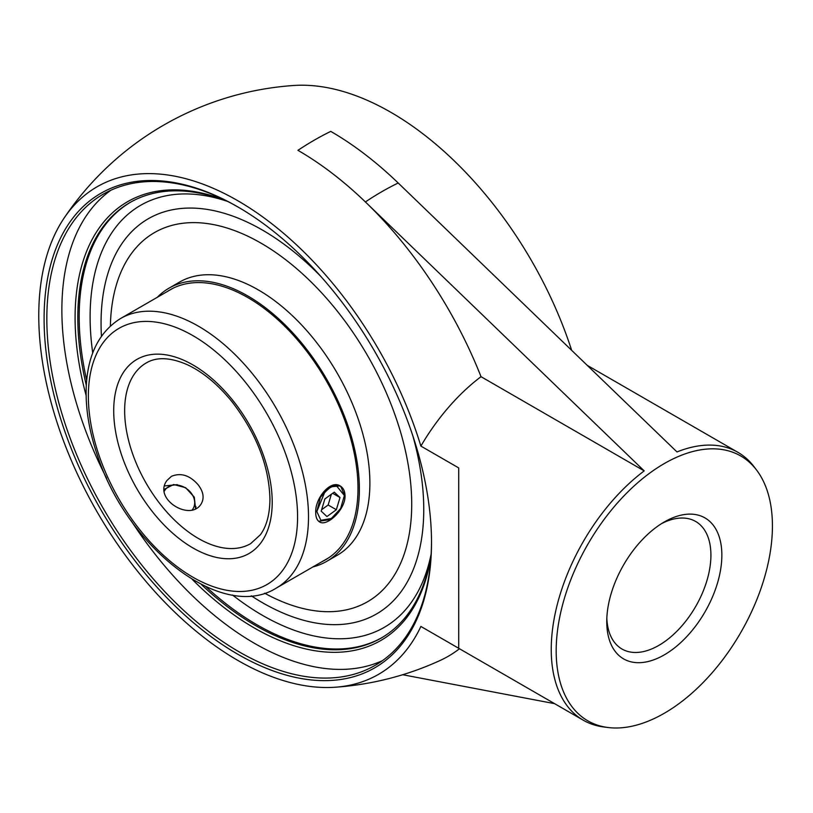 <?xml version="1.0" encoding="UTF-8"?>
<svg xmlns="http://www.w3.org/2000/svg" width="813" height="813" viewBox="0 0 813 813"><rect width="100%" height="100%" fill="white"/><g stroke="black" fill="none" stroke-linecap="round" stroke-linejoin="round"><path stroke-width="1.22" d="M225.557 200.384A253.321 146.259 -120 0 0 86.127 395.545M192.295 579.435A253.321 146.259 -120 0 0 431.022 556.255M431.185 553.49A251.39 145.141 60 0 1 381.267 638.012A251.39 145.141 60 0 1 201.299 584.425M86.3 385.25A251.39 145.141 60 0 1 129.877 202.6A251.39 145.141 60 0 1 228.036 201.634M130.893 520.34A272.009 157.041 -120 0 0 254.205 643.185A272.009 157.041 -120 0 0 382.486 660.644M110.893 190.232A272.009 157.041 -120 0 0 106.605 478.268M431.5 541.61A272.009 157.041 60 0 1 375.169 665.339A272.009 157.041 60 0 1 239.164 651.874A272.009 157.041 60 0 1 61.473 412.171A272.009 157.041 60 0 1 103.17 194.216A272.009 157.041 60 0 1 238.494 207.295M237.803 654.241A273.94 158.159 -120 0 0 431.51 542.403A273.94 158.159 -120 0 0 237.803 206.898A273.94 158.159 -120 0 0 44.095 318.726A273.94 158.159 -120 0 0 237.803 654.241M420.88 446.083A281.481 162.509 -120 0 0 248.422 207.193A281.481 162.509 -120 0 0 64.095 218.087A281.481 162.509 -120 0 0 97.062 511.824A281.481 162.509 -120 0 0 334.956 687.249A281.481 162.509 -120 0 0 420.88 626.447L458.705 648.286L458.705 467.922L420.88 446.083A154.663 89.288 -60 0 1 481.022 376.683A300.688 173.606 -120 0 0 297.954 150.324A301.582 174.124 -60 0 1 330.759 131.381A300.688 173.606 60 0 1 398.207 183.006L676.995 451.947A154.663 89.288 -60 0 1 737.919 452.333A154.663 89.288 -60 0 1 753.976 466.632L756.629 470.127A152.905 88.282 120 0 0 664.302 463.562A152.905 88.282 120 0 0 560.208 614.76A152.905 88.282 120 0 0 608.033 727.513A152.905 88.282 120 0 0 673.073 707.788A152.905 88.282 120 0 0 756.629 470.127M661.508 523.653A73.658 42.53 -60 0 1 695.664 521.468A73.658 42.53 -60 0 1 706.954 580.492A73.658 42.53 -60 0 1 658.835 645.39A73.658 42.53 -60 0 1 622.006 649.038A73.658 42.53 -60 0 1 606.823 618.368M664.302 654.861A81.391 46.991 120 0 0 721.853 555.188A81.391 46.991 120 0 0 664.302 521.956A81.391 46.991 120 0 0 606.752 621.64A81.391 46.991 120 0 0 664.302 654.861M423.756 509.517A228.189 131.747 -120 0 0 412.821 435.778A228.189 131.747 -120 0 1 423.756 509.517A228.189 131.747 -120 0 1 347.527 623.784A228.189 131.747 -120 0 0 423.756 509.517M320.8 276.39A228.189 131.747 -120 0 0 125.334 238.931A228.189 131.747 -120 0 0 101.442 336.277A228.189 131.747 -120 0 1 125.344 238.92A228.189 131.747 -120 0 1 320.8 276.39M251.278 595.807A228.189 131.747 -120 0 0 347.527 623.784A228.189 131.747 -120 0 1 251.278 595.807M608.033 727.513L603.673 726.954A154.663 89.288 -60 0 1 583.267 720.206A154.663 89.288 -60 0 1 556.702 606.844A154.663 89.288 -60 0 1 644.191 470.89L365.393 201.949A300.688 173.606 -120 0 0 297.954 150.324A301.582 174.114 -60 0 1 330.759 131.391M402.659 674.729L554.618 703.662M587.443 365.464L737.919 452.333M334.956 687.249A301.582 301.582 0 0 0 439.863 660.593A300.688 173.606 -120 0 0 459.487 648.744M644.191 470.89L481.022 376.683M64.095 218.087A301.582 301.582 0 0 1 293.747 85.487A281.481 162.509 60 0 1 571.62 350.19M171.462 476.316C180.862 472.475 189.734 475.259 198.067 484.69C203.555 491.835 204.53 498.328 201.014 504.151C190.14 521.855 152.529 498.847 167.112 480.32L171.462 476.316M345.027 495.757C345.495 509.741 326.674 527.098 319.519 521.875C317.029 520.33 315.759 517.261 315.718 512.678C314.844 498.45 330.606 479.335 340.241 485.991C343.33 487.881 344.925 491.133 345.027 495.757M322.913 561.163A155.761 89.928 -120 0 0 325.728 559.659A155.761 89.928 -120 0 0 357.984 488.349A155.761 89.928 -120 0 0 289.997 331.602A155.761 89.928 -120 0 0 169.968 289.875A155.761 89.928 -120 0 0 167.254 291.552M312.964 566.915A157.722 91.066 -120 0 0 326.704 561.356A157.722 91.066 -120 0 0 359.376 489.152A157.722 91.066 -120 0 0 290.526 330.434A157.722 91.066 -120 0 0 168.992 288.178A157.722 91.066 -120 0 0 157.305 297.294M264.621 593.195A213.108 123.037 -120 0 0 367.578 601.722A213.108 123.037 -120 0 0 411.713 504.162A213.108 123.037 -120 0 0 318.686 289.692A213.108 123.037 -120 0 0 154.47 232.599A213.108 123.037 -120 0 0 110.375 326.023M326.704 561.356L337.212 555.289A157.722 91.066 -120 0 0 369.885 483.085A157.722 91.066 -120 0 0 301.034 324.367A157.722 91.066 -120 0 0 179.49 282.111L168.992 288.178M340.068 485.879L331.054 486.794L324.753 492.211L316.806 511.519L320.891 520.31L331.348 518.481L340.617 508.552L344.387 495.534L336.216 485.483L340.667 486.235L344.387 494.954M329.204 519.71L318.686 521.285M331.785 486.804L329.885 487.515M331.054 486.804L328.991 487.993L320.424 497.251L316.816 511.519M324.753 492.211A20.721 11.961 -60 0 1 336.216 485.483M339.997 497.526L336.348 509.731L326.948 516.55L321.206 511.164L324.854 498.969L334.255 492.15L339.997 497.526L332.669 493.298M321.643 509.71L328.147 504.995L331.358 494.253M336.348 509.731L328.147 504.995M195.537 508.562L194.307 497.19L185.608 487.668L173.616 484.507L164.328 489.304M164.704 485.91L177.315 484.629M195.943 506.56L195.831 508.42M164.409 491.052A16.849 13.293 -144.9 0 1 181.746 486.133A16.849 13.293 -144.9 0 1 194.683 502.16A16.849 13.293 -144.9 0 1 192.396 509.649M130.568 202.203A251.39 145.141 -120 0 0 86.676 380.189M205.872 586.63A251.39 145.141 -120 0 0 381.947 637.616M431.012 554.608A243.656 140.669 60 0 1 232.488 595.004M92.733 352.944A243.656 140.669 60 0 1 226.99 201.218M398.207 183.006A286.105 165.181 120 0 0 365.393 201.949M250.607 543.663A104.349 60.243 60 0 1 146.259 483.42A104.349 60.243 60 0 1 146.259 362.933C156.635 356.785 170.252 357.344 187.102 364.61C202.965 371.988 218.047 384.508 232.345 402.161C256.522 433.807 269.062 466.103 269.946 499.05C269.774 514.456 266.562 526.377 260.323 534.812L250.607 543.663M308.503 516.844A155.659 89.867 -120 0 0 240.557 360.189A155.659 89.867 -120 0 0 120.598 318.493C98.8 332.121 87.326 355.474 86.168 388.543C85.609 409.803 89.44 432.323 97.662 456.083C127.55 547.708 222.203 622.189 276.257 588.104A155.659 89.867 -120 0 0 308.503 516.844M297.568 516.844A147.925 85.406 60 0 1 140.669 530.859A147.925 85.406 60 0 1 140.669 321.653A147.925 85.406 60 0 1 297.568 516.844M272.213 502.21A112.082 64.705 -120 0 0 153.342 354.326A112.082 64.705 -120 0 0 153.342 512.83A112.082 64.705 -120 0 0 272.213 502.21M583.267 720.206L458.705 648.296M172.783 288.361L120.598 318.493M328.442 557.972L276.257 588.104M155.852 231.796L154.47 232.599M368.97 600.919L367.578 601.722M344.387 494.558L344.387 495.534M330.525 518.948L331.033 518.653M340.108 485.91L340.667 486.235"/></g></svg>
